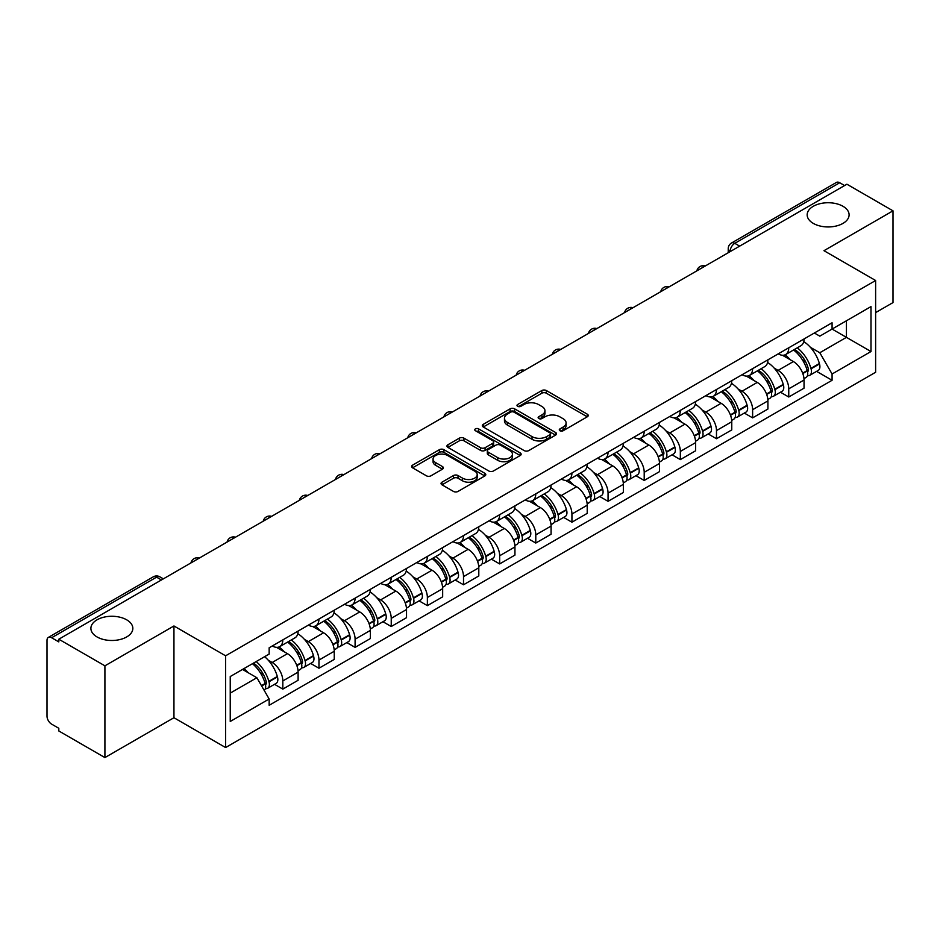<?xml version="1.0" encoding="UTF-8"?>
<svg xmlns="http://www.w3.org/2000/svg" width="940" height="940" viewBox="0 0 940 940"><rect width="100%" height="100%" fill="white"/><g stroke="black" fill="none" stroke-linecap="round" stroke-linejoin="round"><path stroke-width="1.41" d="M559.946 430.743A2.256 1.304 0 0 0 563.13 430.743L587.288 416.796A3.22 1.857 0 0 0 588.229 415.48A3.22 1.857 0 0 0 587.288 414.176L546.363 390.547A3.22 1.857 0 0 0 541.816 390.547L517.658 404.494A2.256 1.304 0 0 0 517 405.41A2.256 1.304 0 0 0 517.658 406.327A2.256 1.304 0 0 0 520.842 406.327L523.968 404.517A10.293 5.946 0 0 1 538.514 404.517L541.922 406.491A10.293 5.946 0 0 1 544.942 410.698A10.293 5.946 0 0 1 541.922 414.893L538.796 416.702A2.256 1.304 0 0 0 538.138 417.619A2.256 1.304 0 0 0 538.796 418.535A2.256 1.304 0 0 0 541.981 418.535L545.106 416.737A10.293 5.946 0 0 1 559.664 416.737L563.072 418.7A10.293 5.946 0 0 1 566.091 422.906A10.293 5.946 0 0 1 563.072 427.101L559.946 428.91A2.256 1.304 0 0 0 559.288 429.827A2.256 1.304 0 0 0 559.946 430.743L559.946 428.91M126.688 619.824A20.962 12.103 0 0 0 103.835 617.192A20.962 12.103 0 0 0 90.898 628.378A20.962 12.103 0 0 0 97.032 636.944A20.962 12.103 0 0 0 119.885 639.564A20.962 12.103 0 0 0 132.834 628.378A20.962 12.103 0 0 0 126.688 619.824M842.968 206.283A20.962 12.103 0 0 0 820.115 203.663A20.962 12.103 0 0 0 807.166 214.849A20.962 12.103 0 0 0 813.312 223.403A20.962 12.103 0 0 0 836.165 226.023A20.962 12.103 0 0 0 849.102 214.849A20.962 12.103 0 0 0 842.968 206.283M441.988 482.173A3.22 1.857 0 0 0 441.048 483.489A3.22 1.857 0 0 0 441.988 484.805L453.48 491.432A3.22 1.857 0 0 0 458.027 491.432L484.852 475.934A3.22 1.857 0 0 0 485.792 474.63A3.22 1.857 0 0 0 484.852 473.314L443.927 449.684A3.22 1.857 0 0 0 439.38 449.684L412.543 465.171A3.22 1.857 0 0 0 411.603 466.487A3.22 1.857 0 0 0 412.543 467.803L426.419 475.805A3.22 1.857 0 0 0 430.966 475.805L442.446 469.178A3.22 1.857 0 0 0 443.386 467.862A3.22 1.857 0 0 0 442.446 466.557L435.572 462.586A8.601 4.97 0 0 1 433.046 459.072A8.601 4.97 0 0 1 438.357 454.478A8.601 4.97 0 0 1 447.734 455.559L474.677 471.116A8.601 4.97 0 0 1 477.203 474.63A8.601 4.97 0 0 1 471.892 479.212A8.601 4.97 0 0 1 462.515 478.143L458.027 475.546A3.22 1.857 0 0 0 453.48 475.546L441.988 482.173L441.988 484.805M225.6 655.803L173.947 625.97L104.916 665.826L58.809 639.212L846.905 184.216L893 210.83L823.969 250.686L875.622 280.508L225.6 655.803L225.6 747.547L875.622 372.264L875.622 280.508M524.191 450.601A3.22 1.857 0 0 0 528.738 450.601L555.575 435.114A3.22 1.857 0 0 0 556.515 433.798A3.22 1.857 0 0 0 555.575 432.482L514.638 408.853A3.22 1.857 0 0 0 510.091 408.853L483.266 424.351A3.22 1.857 0 0 0 482.314 425.656A3.22 1.857 0 0 0 483.266 426.971L524.191 450.601M476.322 431.237A2.256 1.304 0 0 1 478.601 431.554L478.601 428.875L520.208 452.904A3.22 1.857 0 0 1 521.148 454.208A3.22 1.857 0 0 1 520.208 455.524L493.382 471.011A3.22 1.857 0 0 1 488.835 471.011L447.898 447.381L447.898 444.761A3.22 1.857 0 0 0 446.958 446.077A3.22 1.857 0 0 0 447.898 447.381M447.898 444.761L459.39 438.134A3.22 1.857 0 0 1 463.937 438.134L480.528 447.71A3.22 1.857 0 0 0 485.075 447.71L492.701 443.316A3.22 1.857 0 0 0 493.641 442A3.22 1.857 0 0 0 492.701 440.696L475.417 430.708A2.256 1.304 0 0 1 474.759 429.791A2.256 1.304 0 0 1 476.145 428.593A2.256 1.304 0 0 1 478.601 428.875M104.916 665.826L104.916 757.581L58.809 730.968L58.809 728.289L51.63 724.141A6.557 3.784 -120 0 1 47 716.116L47 640.422A6.557 3.784 -120 0 1 48.351 637.414L153.291 576.831A6.557 3.784 60 0 1 156.569 577.16L51.63 637.743A6.557 3.784 -120 0 0 48.351 637.414M875.622 312.609L893 302.586L893 210.83M104.916 757.581L173.947 717.725L225.6 747.547M58.809 639.212L58.809 641.891L51.63 637.743M739.651 246.139L734.786 243.331A6.557 3.784 60 0 0 731.508 243.002L836.447 182.419A6.557 3.784 60 0 1 839.714 182.748L734.786 243.331A6.557 3.784 120 0 0 730.145 251.356L730.145 251.626M844.59 185.556L839.714 182.748M788.754 347.788A15.075 8.695 60 0 1 785.64 354.556L800.927 345.72A15.075 8.695 -120 0 0 804.041 338.964M774.243 368.163L778.097 370.384A15.075 8.695 60 0 1 788.754 388.843L804.041 380.019A15.075 8.695 -120 0 0 793.384 361.559L782.444 355.25M804.041 380.019L804.041 388.173L788.754 397.009L780.47 392.215M785.64 354.556A15.075 8.695 60 0 1 778.214 353.875M788.754 388.843L788.754 397.009M752.623 368.656A15.075 8.695 60 0 1 749.497 375.413L764.784 366.588A15.075 8.695 -120 0 0 767.909 359.82M744.327 413.083L752.623 417.865L767.909 409.041L767.909 400.887A15.075 8.695 -120 0 0 757.252 382.427L746.313 376.106M749.497 375.413A15.075 8.695 60 0 1 742.083 374.731M738.111 389.031L741.966 391.252A15.075 8.695 60 0 1 752.623 409.711L752.623 417.865M716.48 389.512A15.075 8.695 60 0 1 713.354 396.281L728.653 387.456A15.075 8.695 -120 0 0 731.766 380.688M708.184 433.951L716.48 438.733L731.766 429.909L731.766 421.743A15.075 8.695 -120 0 0 721.109 403.295L710.17 396.974M713.354 396.281A15.075 8.695 60 0 1 705.94 395.599M701.968 409.887L705.823 412.12A15.075 8.695 60 0 1 716.48 430.579L716.48 438.733M680.337 410.38A15.075 8.695 60 0 1 677.223 417.149L692.51 408.312A15.075 8.695 -120 0 0 695.635 401.556M672.053 454.807L680.337 459.601L695.635 450.765L695.635 442.611A15.075 8.695 -120 0 0 684.978 424.152L674.027 417.842M677.223 417.149A15.075 8.695 60 0 1 669.797 416.467M665.826 430.755L669.691 432.976A15.075 8.695 60 0 1 680.337 451.435L680.337 459.601M644.206 431.248A15.075 8.695 60 0 1 641.08 438.005L656.367 429.18A15.075 8.695 -120 0 0 659.492 422.413M635.91 475.675L644.206 480.457L659.492 471.633L659.492 463.479A15.075 8.695 -120 0 0 648.835 445.02L637.896 438.698M641.08 438.005A15.075 8.695 60 0 1 633.666 437.323M629.694 451.623L633.548 453.844A15.075 8.695 60 0 1 644.206 472.303L644.206 480.457M608.062 452.105A15.075 8.695 60 0 1 604.949 458.873L620.236 450.048A15.075 8.695 -120 0 0 623.349 443.281M599.779 496.543L608.062 501.326L623.349 492.501L623.349 484.335A15.075 8.695 -120 0 0 612.704 465.888L601.753 459.566M604.949 458.873A15.075 8.695 60 0 1 597.523 458.191M593.551 472.479L597.405 474.712A15.075 8.695 60 0 1 608.062 493.171L608.062 501.326M571.931 472.973A15.075 8.695 60 0 1 568.806 479.741L584.093 470.905A15.075 8.695 -120 0 0 587.218 464.149M563.636 517.399L571.931 522.194L587.218 513.357L587.218 505.203A15.075 8.695 -120 0 0 576.561 486.744L565.621 480.434M568.806 479.741A15.075 8.695 60 0 1 561.391 479.059M557.42 493.347L561.274 495.568A15.075 8.695 60 0 1 571.931 514.027L571.931 522.194M535.788 493.841A15.075 8.695 60 0 1 532.663 500.597L547.961 491.773A15.075 8.695 -120 0 0 551.075 485.005M527.493 538.268L535.788 543.05L551.075 534.226L551.075 526.071A15.075 8.695 -120 0 0 540.418 507.612L529.479 501.29M532.663 500.597A15.075 8.695 60 0 1 525.249 499.916M521.277 514.215L525.131 516.436A15.075 8.695 60 0 1 535.788 534.895L535.788 543.05M499.645 514.697A15.075 8.695 60 0 1 496.531 521.465L511.818 512.641A15.075 8.695 -120 0 0 514.944 505.873M491.362 559.136L499.657 563.918L514.944 555.094L514.944 546.927A15.075 8.695 -120 0 0 504.287 528.48L493.336 522.158M496.531 521.465A15.075 8.695 60 0 1 489.117 520.784M485.146 535.072L489 537.304A15.075 8.695 60 0 1 499.657 555.763L499.657 563.918M463.514 535.565A15.075 8.695 60 0 1 460.389 542.333L475.687 533.497A15.075 8.695 -120 0 0 478.801 526.741M455.219 579.992L463.514 584.786L478.801 575.95L478.801 567.795A15.075 8.695 -120 0 0 468.144 549.336L457.204 543.026M460.389 542.333A15.075 8.695 60 0 1 452.974 541.652M449.003 555.939L452.857 558.16A15.075 8.695 60 0 1 463.514 576.62L463.514 584.786M427.371 556.433A15.075 8.695 60 0 1 424.257 563.189L439.544 554.365A15.075 8.695 -120 0 0 442.67 547.597M419.087 600.86L427.371 605.642L442.67 596.818L442.67 588.663A15.075 8.695 -120 0 0 432.012 570.204L421.061 563.883M424.257 563.189A15.075 8.695 60 0 1 416.831 562.508M412.86 576.808L416.714 579.028A15.075 8.695 60 0 1 427.371 597.488L427.371 605.642M391.24 577.289A15.075 8.695 60 0 1 388.114 584.057L403.401 575.233A15.075 8.695 -120 0 0 406.527 568.465M382.944 621.728L391.24 626.51L406.527 617.686L406.527 609.519A15.075 8.695 -120 0 0 395.869 591.072L384.93 584.751M388.114 584.057A15.075 8.695 60 0 1 380.7 583.376M376.728 597.664L380.582 599.896A15.075 8.695 60 0 1 391.24 618.356L391.24 626.51M355.097 598.157A15.075 8.695 60 0 1 351.983 604.925L367.27 596.089A15.075 8.695 -120 0 0 370.384 589.333M346.813 642.584L355.097 647.378L370.384 638.542L370.384 630.388A15.075 8.695 -120 0 0 359.738 611.928L348.787 605.618M351.983 604.925A15.075 8.695 60 0 1 344.557 604.244M340.586 618.532L344.44 620.752A15.075 8.695 60 0 1 355.097 639.212L355.097 647.378M318.965 619.025A15.075 8.695 60 0 1 315.84 625.782L331.127 616.957A15.075 8.695 -120 0 0 334.252 610.189M310.67 663.452L318.965 668.234L334.252 659.41L334.252 651.255A15.075 8.695 -120 0 0 323.595 632.796L312.656 626.475M315.84 625.782A15.075 8.695 60 0 1 308.426 625.1M304.454 639.4L308.308 641.62A15.075 8.695 60 0 1 318.965 660.08L318.965 668.234M282.822 639.882A15.075 8.695 60 0 1 279.697 646.65L294.995 637.825A15.075 8.695 -120 0 0 298.109 631.057M274.527 684.32L282.822 689.102L298.109 680.278L298.109 672.112A15.075 8.695 -120 0 0 287.452 653.664L276.513 647.343M279.697 646.65A15.075 8.695 60 0 1 272.283 645.968M268.311 660.256L272.165 662.489A15.075 8.695 60 0 1 282.822 680.948L282.822 689.102M814.357 333.007L819.798 336.156L870.992 306.593L846.435 320.775L846.435 337.354L819.798 352.735L810.386 347.295M230.241 693.109L256.879 677.728L269.157 698.996L230.241 721.474L230.241 676.53L269.157 654.064L269.157 647.777L832.076 322.772L832.076 329.059L870.992 351.537L832.076 374.003L819.798 352.735M870.992 306.593L870.992 351.537M269.157 698.996L269.157 705.282L832.076 380.289L832.076 374.003M173.947 625.97L173.947 717.725M256.879 677.728L242.52 669.445M816.602 371.359L832.076 380.289M560.851 431.061L563.072 429.78A10.293 5.946 0 0 0 566.091 425.573L566.091 422.906M544.942 410.698L544.942 413.365A10.293 5.946 0 0 1 541.922 417.572L539.701 418.852M587.241 416.82L546.363 393.214A3.22 1.857 0 0 0 541.816 393.214L518.551 406.644M555.528 435.138L514.638 411.532A3.22 1.857 0 0 0 510.091 411.532L483.301 426.995L483.266 424.351M549.888 434.715A2.256 1.304 0 0 0 550.546 433.798A2.256 1.304 0 0 0 549.888 432.882L513.957 412.131A2.256 1.304 0 0 0 510.772 412.131L507.483 414.047A10.293 5.946 0 0 0 504.463 418.241A10.293 5.946 0 0 0 507.483 422.448L532.04 436.618A10.293 5.946 0 0 0 546.587 436.618L549.888 434.715L549.888 437.394A2.256 1.304 0 0 0 550.546 436.477L550.546 433.798M504.463 418.241L504.463 420.92A10.293 5.946 0 0 0 507.483 425.115L507.483 422.448M549.888 437.394L546.587 439.297A10.293 5.946 0 0 1 532.04 439.297L507.483 425.115M447.945 447.405L459.39 440.801L459.39 438.134M493.641 442L493.641 444.679A3.22 1.857 0 0 1 492.701 445.995L485.075 450.389A3.22 1.857 0 0 1 480.528 450.389L463.937 440.801A3.22 1.857 0 0 0 459.39 440.801M478.601 431.554L520.173 455.548M497.754 457.663A8.601 4.97 0 0 0 507.13 458.732A8.601 4.97 0 0 0 512.441 454.149A8.601 4.97 0 0 0 509.927 450.636L500.433 445.149A3.22 1.857 0 0 0 495.885 445.149L488.26 449.555A3.22 1.857 0 0 0 487.32 450.859A3.22 1.857 0 0 0 488.26 452.175L497.754 457.663L497.754 460.33A8.601 4.97 0 0 0 507.13 461.411A8.601 4.97 0 0 0 512.441 456.816L512.441 454.149M487.32 450.859L487.32 453.538A3.22 1.857 0 0 0 488.26 454.854L488.26 452.175M497.754 460.33L488.26 454.854M477.203 474.63L477.203 477.297A8.601 4.97 0 0 1 471.892 481.891A8.601 4.97 0 0 1 462.515 480.81L458.027 478.225A3.22 1.857 0 0 0 453.48 478.225L442.035 484.829M433.046 459.072L433.046 461.74A8.601 4.97 0 0 0 435.572 465.253L435.572 462.586M442.399 469.201L435.572 465.253M484.805 475.969L443.927 452.363A3.22 1.857 0 0 0 439.38 452.363L412.589 467.826M794.441 349.469A20.645 11.915 60 0 1 794.547 349.527A20.645 11.915 60 0 1 808.13 368.045L808.247 368.468A4.019 2.315 60 0 1 807.613 371.629A4.019 2.315 60 0 1 807.519 371.676M793.536 349.986A24.898 14.37 60 0 1 807.225 370.524L807.343 370.959A8.272 4.77 60 0 1 806.038 377.457L803.982 378.644M807.448 375.624A8.272 4.77 -120 0 0 809.74 375.319A8.272 4.77 -120 0 0 811.056 368.821L810.926 368.386A24.898 14.37 -120 0 0 797.249 347.847M803.735 341.608A24.898 14.37 60 0 1 819.386 363.51L819.504 363.933A8.272 4.77 60 0 1 818.2 370.43L809.74 375.319M785.053 354.838A24.898 14.37 60 0 1 790.246 359.75M802.349 359.785L805.533 361.618M758.31 370.325A20.645 11.915 60 0 1 758.404 370.384A20.645 11.915 60 0 1 771.987 388.913L772.116 389.336A4.019 2.315 60 0 1 771.482 392.485A4.019 2.315 60 0 1 771.388 392.532M757.405 370.853A24.898 14.37 60 0 1 771.082 391.393L771.211 391.827A8.272 4.77 60 0 1 769.895 398.313L767.839 399.5M771.317 396.492A8.272 4.77 -120 0 0 773.608 396.175A8.272 4.77 -120 0 0 774.913 389.677L774.795 389.254A24.898 14.37 -120 0 0 761.106 368.715M767.592 362.464A24.898 14.37 60 0 1 783.243 384.378L783.373 384.801A8.272 4.77 60 0 1 782.057 391.298L773.608 396.175M748.91 375.706A24.898 14.37 60 0 1 754.115 380.618M766.218 380.653L769.39 382.474M722.167 391.193A20.645 11.915 60 0 1 722.273 391.252A20.645 11.915 60 0 1 735.856 409.77L735.973 410.204A4.019 2.315 60 0 1 735.339 413.353A4.019 2.315 60 0 1 735.245 413.4M721.262 391.71A24.898 14.37 60 0 1 734.951 412.261L735.068 412.684A8.272 4.77 60 0 1 733.764 419.181L731.708 420.368M735.174 417.348A8.272 4.77 -120 0 0 737.465 417.043A8.272 4.77 -120 0 0 738.781 410.545L738.652 410.122A24.898 14.37 -120 0 0 724.975 389.571M731.461 383.332A24.898 14.37 60 0 1 747.112 405.234L747.23 405.669A8.272 4.77 60 0 1 745.925 412.155L737.465 417.043M712.767 396.574A24.898 14.37 60 0 1 717.972 401.474M730.075 401.509L733.247 403.342M686.024 412.061A20.645 11.915 60 0 1 686.13 412.12A20.645 11.915 60 0 1 699.712 430.637L699.83 431.061A4.019 2.315 60 0 1 699.195 434.221A4.019 2.315 60 0 1 699.113 434.268M685.131 412.578A24.898 14.37 60 0 1 698.808 433.117L698.925 433.552A8.272 4.77 60 0 1 697.621 440.049L695.565 441.236M699.043 438.216A8.272 4.77 -120 0 0 701.334 437.911A8.272 4.77 -120 0 0 702.638 431.413L702.521 430.978A24.898 14.37 -120 0 0 688.832 410.439M695.318 404.2A24.898 14.37 60 0 1 710.969 426.102L711.098 426.525A8.272 4.77 60 0 1 709.782 433.023L701.334 437.911M676.636 417.43A24.898 14.37 60 0 1 681.829 422.342M693.943 422.377L697.116 424.21M649.893 432.917A20.645 11.915 60 0 1 649.998 432.976A20.645 11.915 60 0 1 663.57 451.505L663.699 451.929A4.019 2.315 60 0 1 663.064 455.078A4.019 2.315 60 0 1 662.97 455.125M648.988 433.446A24.898 14.37 60 0 1 662.677 453.985L662.794 454.42A8.272 4.77 60 0 1 661.49 460.906L659.434 462.092M662.9 459.084A8.272 4.77 -120 0 0 665.191 458.767A8.272 4.77 -120 0 0 666.495 452.269L666.378 451.846A24.898 14.37 -120 0 0 652.689 431.307M659.175 425.056A24.898 14.37 60 0 1 674.838 446.97L674.955 447.393A8.272 4.77 60 0 1 673.651 453.891L665.191 458.767M640.493 438.298A24.898 14.37 60 0 1 645.698 443.21M657.8 443.245L660.973 445.066M613.75 453.785A20.645 11.915 60 0 1 613.855 453.844A20.645 11.915 60 0 1 627.438 472.362L627.556 472.797A4.019 2.315 60 0 1 626.921 475.946A4.019 2.315 60 0 1 626.839 475.993M612.845 454.302A24.898 14.37 60 0 1 626.534 474.853L626.651 475.276A8.272 4.77 60 0 1 625.347 481.774L623.291 482.96M626.769 479.94A8.272 4.77 -120 0 0 629.06 479.635A8.272 4.77 -120 0 0 630.364 473.137L630.235 472.714A24.898 14.37 -120 0 0 616.558 452.163M623.044 445.924A24.898 14.37 60 0 1 638.695 467.826L638.812 468.261A8.272 4.77 60 0 1 637.508 474.747L629.06 479.635M604.361 459.166A24.898 14.37 60 0 1 609.555 464.066M621.669 464.102L624.841 465.935M577.618 474.653A20.645 11.915 60 0 1 577.724 474.712A20.645 11.915 60 0 1 591.295 493.23L591.424 493.653A4.019 2.315 60 0 1 590.79 496.814A4.019 2.315 60 0 1 590.696 496.861M576.714 475.17A24.898 14.37 60 0 1 590.39 495.709L590.52 496.144A8.272 4.77 60 0 1 589.216 502.642L587.148 503.828M590.626 500.809A8.272 4.77 -120 0 0 592.917 500.503A8.272 4.77 -120 0 0 594.221 494.005L594.104 493.571A24.898 14.37 -120 0 0 580.415 473.031M586.901 466.792A24.898 14.37 60 0 1 602.552 488.694L602.681 489.117A8.272 4.77 60 0 1 601.377 495.615L592.917 500.503M568.218 480.023A24.898 14.37 60 0 1 573.423 484.934M585.526 484.97L588.698 486.803M541.475 495.509A20.645 11.915 60 0 1 541.581 495.568A20.645 11.915 60 0 1 555.164 514.098L555.282 514.521A4.019 2.315 60 0 1 554.647 517.67A4.019 2.315 60 0 1 554.553 517.717M540.571 496.038A24.898 14.37 60 0 1 554.259 516.577L554.377 517.012A8.272 4.77 60 0 1 553.072 523.498L551.016 524.685M554.482 521.677A8.272 4.77 -120 0 0 556.774 521.359A8.272 4.77 -120 0 0 558.09 514.861L557.961 514.438A24.898 14.37 -120 0 0 544.284 493.899M550.769 487.649A24.898 14.37 60 0 1 566.421 509.562L566.538 509.985A8.272 4.77 60 0 1 565.234 516.483L556.774 521.359M532.087 500.891A24.898 14.37 60 0 1 537.28 505.802M549.383 505.838L552.567 507.659M505.344 516.377A20.645 11.915 60 0 1 505.438 516.436A20.645 11.915 60 0 1 519.021 534.954L519.15 535.389A4.019 2.315 60 0 1 518.516 538.538A4.019 2.315 60 0 1 518.422 538.585M504.439 516.894A24.898 14.37 60 0 1 518.116 537.445L518.245 537.868A8.272 4.77 60 0 1 516.929 544.366L514.873 545.553M518.351 542.533A8.272 4.77 -120 0 0 520.643 542.227A8.272 4.77 -120 0 0 521.947 535.73L521.829 535.307A24.898 14.37 -120 0 0 508.14 514.756M514.627 508.517A24.898 14.37 60 0 1 530.278 530.418L530.407 530.853A8.272 4.77 60 0 1 529.091 537.339L520.643 542.227M495.944 521.759A24.898 14.37 60 0 1 501.149 526.659M513.252 526.694L516.424 528.527M469.201 537.245A20.645 11.915 60 0 1 469.307 537.304A20.645 11.915 60 0 1 482.89 555.822L483.007 556.245A4.019 2.315 60 0 1 482.373 559.406A4.019 2.315 60 0 1 482.279 559.453M468.296 537.762A24.898 14.37 60 0 1 481.985 558.301L482.103 558.736A8.272 4.77 60 0 1 480.798 565.234L478.742 566.421M482.208 563.401A8.272 4.77 -120 0 0 484.5 563.095A8.272 4.77 -120 0 0 485.804 556.597L485.686 556.163A24.898 14.37 -120 0 0 472.009 535.624M478.495 529.385A24.898 14.37 60 0 1 494.146 551.287L494.264 551.71A8.272 4.77 60 0 1 492.96 558.207L484.5 563.095M459.801 542.615A24.898 14.37 60 0 1 465.006 547.527M477.109 547.562L480.281 549.395M433.058 558.101A20.645 11.915 60 0 1 433.164 558.16A20.645 11.915 60 0 1 446.747 576.69L446.864 577.113A4.019 2.315 60 0 1 446.23 580.262A4.019 2.315 60 0 1 446.147 580.309M432.165 558.63A24.898 14.37 60 0 1 445.842 579.169L445.96 579.604A8.272 4.77 60 0 1 444.655 586.09L442.599 587.277M446.077 584.269A8.272 4.77 -120 0 0 448.368 583.952A8.272 4.77 -120 0 0 449.673 577.454L449.555 577.031A24.898 14.37 -120 0 0 435.866 556.492M442.352 550.241A24.898 14.37 60 0 1 458.003 572.154L458.132 572.577A8.272 4.77 60 0 1 456.816 579.075L448.368 583.952M423.67 563.483A24.898 14.37 60 0 1 428.863 568.394M440.978 568.43L444.15 570.251M396.927 578.97A20.645 11.915 60 0 1 397.032 579.028A20.645 11.915 60 0 1 410.604 597.546L410.733 597.981A4.019 2.315 60 0 1 410.099 601.13A4.019 2.315 60 0 1 410.005 601.177M396.022 579.486A24.898 14.37 60 0 1 409.711 600.037L409.828 600.46A8.272 4.77 60 0 1 408.524 606.958L406.468 608.145M409.934 605.125A8.272 4.77 -120 0 0 412.225 604.82A8.272 4.77 -120 0 0 413.529 598.322L413.412 597.899A24.898 14.37 -120 0 0 399.723 577.348M406.209 571.109A24.898 14.37 60 0 1 421.872 593.011L421.99 593.446A8.272 4.77 60 0 1 420.685 599.932L412.225 604.82M387.527 584.351A24.898 14.37 60 0 1 392.732 589.251M404.835 589.286L408.007 591.119M360.784 599.837A20.645 11.915 60 0 1 360.889 599.896A20.645 11.915 60 0 1 374.473 618.414L374.59 618.837A4.019 2.315 60 0 1 373.956 621.998A4.019 2.315 60 0 1 373.873 622.045M359.879 600.355A24.898 14.37 60 0 1 373.568 620.894L373.685 621.328A8.272 4.77 60 0 1 372.381 627.826L370.325 629.013M373.791 625.993A8.272 4.77 -120 0 0 376.094 625.688A8.272 4.77 -120 0 0 377.398 619.19L377.269 618.755A24.898 14.37 -120 0 0 363.592 598.216M370.078 591.977A24.898 14.37 60 0 1 385.729 613.879L385.846 614.302A8.272 4.77 60 0 1 384.542 620.8L376.094 625.688M351.396 605.207A24.898 14.37 60 0 1 356.589 610.119M368.691 610.154L371.876 611.987M324.653 620.694A20.645 11.915 60 0 1 324.758 620.752A20.645 11.915 60 0 1 338.329 639.282L338.459 639.705A4.019 2.315 60 0 1 337.824 642.854A4.019 2.315 60 0 1 337.73 642.901M323.748 621.223A24.898 14.37 60 0 1 337.425 641.761L337.554 642.196A8.272 4.77 60 0 1 336.25 648.682L334.182 649.869M337.66 646.861A8.272 4.77 -120 0 0 339.951 646.544A8.272 4.77 -120 0 0 341.255 640.046L341.138 639.623A24.898 14.37 -120 0 0 327.449 619.084M333.935 612.833A24.898 14.37 60 0 1 349.586 634.747L349.715 635.17A8.272 4.77 60 0 1 348.411 641.668L339.951 646.544M315.252 626.075A24.898 14.37 60 0 1 320.458 630.987M332.56 631.022L335.733 632.843M288.51 641.562A20.645 11.915 60 0 1 288.615 641.62A20.645 11.915 60 0 1 302.198 660.139L302.316 660.573A4.019 2.315 60 0 1 301.681 663.722A4.019 2.315 60 0 1 301.587 663.769M287.605 642.079A24.898 14.37 60 0 1 301.294 662.63L301.411 663.053A8.272 4.77 60 0 1 300.107 669.55L298.05 670.737M301.517 667.717A8.272 4.77 -120 0 0 303.808 667.412A8.272 4.77 -120 0 0 305.124 660.914L304.995 660.491A24.898 14.37 -120 0 0 291.318 639.94M297.804 633.701A24.898 14.37 60 0 1 313.455 655.603L313.572 656.038A8.272 4.77 60 0 1 312.268 662.524L303.808 667.412M279.121 646.943A24.898 14.37 60 0 1 284.315 651.843M296.417 651.878L299.59 653.711M253.483 663.111A20.645 11.915 60 0 1 266.055 681.007L266.185 681.43A4.019 2.315 60 0 1 265.55 684.59A4.019 2.315 60 0 1 265.456 684.637M252.437 663.711A24.898 14.37 60 0 1 265.151 683.486L265.28 683.92A8.272 4.77 60 0 1 264.14 690.312M265.386 688.585A8.272 4.77 -120 0 0 267.677 688.28A8.272 4.77 -120 0 0 268.981 681.782L268.863 681.347A24.898 14.37 -120 0 0 256.15 661.572M264.598 656.696A24.898 14.37 60 0 1 277.312 676.471L277.441 676.894A8.272 4.77 60 0 1 276.125 683.392L267.677 688.28M243.977 668.599A24.898 14.37 60 0 1 248.184 672.711M260.286 672.746L263.459 674.579M730.38 251.485L730.145 251.356A6.557 3.784 0 0 1 728.23 248.677L728.23 252.731M318.965 660.08L334.252 651.255M355.097 639.212L370.384 630.388M391.24 618.356L406.527 609.519M427.371 597.488L442.67 588.663M463.514 576.62L478.801 567.795M499.657 555.763L514.944 546.927M535.788 534.895L551.075 526.071M571.931 514.027L587.218 505.203M608.062 493.171L623.349 484.335M644.206 472.303L659.492 463.479M680.337 451.435L695.635 442.611M716.48 430.579L731.766 421.743M752.623 409.711L767.909 400.887M282.822 680.948L298.109 672.112M272.165 662.489L287.452 653.664M308.308 641.62L323.595 632.796M344.44 620.752L359.738 611.928M380.582 599.896L395.869 591.072M416.714 579.028L432.012 570.204M452.857 558.16L468.144 549.336M489 537.304L504.287 528.48M525.131 516.436L540.418 507.612M561.274 495.568L576.561 486.744M597.405 474.712L612.704 465.888M633.548 453.844L648.835 445.02M669.691 432.976L684.978 424.152M705.823 412.12L721.109 403.295M741.966 391.252L757.252 382.427M778.097 370.384L793.384 361.559M704.718 266.302A6.557 3.784 120 0 0 701.827 267.971M668.587 287.17A6.557 3.784 120 0 0 665.696 288.839M632.444 308.026A6.557 3.784 120 0 0 629.553 309.707M596.312 328.894A6.557 3.784 120 0 0 593.41 330.563M560.17 349.762A6.557 3.784 120 0 0 557.279 351.431M524.027 370.619A6.557 3.784 120 0 0 521.136 372.299M487.895 391.487A6.557 3.784 120 0 0 485.005 393.155M451.752 412.355A6.557 3.784 120 0 0 448.862 414.023M415.621 433.211A6.557 3.784 120 0 0 412.731 434.891M379.478 454.079A6.557 3.784 120 0 0 376.588 455.747M343.347 474.947A6.557 3.784 120 0 0 340.445 476.615M307.204 495.803A6.557 3.784 120 0 0 304.313 497.483M271.061 516.671A6.557 3.784 120 0 0 268.17 518.34M234.93 537.539A6.557 3.784 120 0 0 232.039 539.207M198.787 558.395A6.557 3.784 120 0 0 195.896 560.076M161.433 579.968L156.569 577.16A6.557 3.784 120 0 1 159.847 576.831A6.557 6.557 0 0 0 153.291 576.831M563.072 429.78L563.072 427.101M538.796 418.535L538.796 416.702M541.922 417.572L541.922 414.893M517.658 406.327L517.658 404.494M541.816 393.214L541.816 390.547M546.363 393.214L546.363 390.547M587.288 416.796L587.288 414.176M510.091 411.532L510.091 408.853M514.638 411.532L514.638 408.853M555.575 435.114L555.575 432.482M532.04 439.297L532.04 436.618M546.587 439.297L546.587 436.618M463.937 440.801L463.937 438.134M480.528 450.389L480.528 447.71M485.075 450.389L485.075 447.71M492.701 445.995L492.701 443.316M520.208 455.524L520.208 452.904M453.48 478.225L453.48 475.546M458.027 478.225L458.027 475.546M462.515 480.81L462.515 478.143M442.446 469.178L442.446 466.557M412.543 467.803L412.543 465.171M439.38 452.363L439.38 449.684M443.927 452.363L443.927 449.684M484.852 475.934L484.852 473.314M802.819 373.568L807.343 370.959M811.056 368.821L819.504 363.933M810.926 368.386L819.386 363.51M807.213 370.501L808.447 369.784M802.666 373.168L807.225 370.524M766.676 394.436L771.211 391.827M774.913 389.677L783.373 384.801M774.795 389.254L783.243 384.378M771.082 391.357L772.304 390.652M766.523 394.024L771.082 391.393M730.545 415.304L735.068 412.684M738.781 410.545L747.23 405.669M738.652 410.122L747.112 405.234M730.392 414.893L736.173 411.52M694.402 436.16L698.925 433.552M702.638 431.413L711.098 426.525M702.521 430.978L710.969 426.102M698.796 433.093L700.03 432.377M694.249 435.761L698.808 433.117M658.259 457.028L662.794 454.42M666.495 452.269L674.955 447.393M666.378 451.846L674.838 446.97M662.665 453.95L663.899 453.245M658.106 456.617L662.677 453.985M622.127 477.896L626.651 475.276M630.364 473.137L638.812 468.261M630.235 472.714L638.695 467.826M626.522 474.818L627.755 474.113M621.975 477.485L626.534 474.853M585.984 498.752L590.52 496.144M594.221 494.005L602.681 489.117M594.104 493.571L602.552 488.694M590.39 495.686L591.613 494.969M585.832 498.353L590.39 495.709M549.853 519.62L554.377 517.012M558.09 514.861L566.538 509.985M557.961 514.438L566.421 509.562M554.248 516.542L555.481 515.837M549.7 519.209L554.259 516.577M513.71 540.488L518.245 537.868M521.947 535.73L530.407 530.853M521.829 535.307L530.278 530.418M518.105 537.41L519.338 536.705M513.557 540.077L518.116 537.445M477.579 561.345L482.103 558.736M485.804 556.597L494.264 551.71M485.686 556.163L494.146 551.287M477.426 560.945L483.207 557.561M441.436 582.212L445.96 579.604M449.673 577.454L458.132 572.577M449.555 577.031L458.003 572.154M441.283 581.801L447.064 578.429M405.293 603.081L409.828 600.46M413.529 598.322L421.99 593.446M413.412 597.899L421.872 593.011M405.14 602.669L410.933 599.297M369.162 623.937L373.685 621.328M377.398 619.19L385.846 614.302M377.269 618.755L385.729 613.879M373.556 620.87L374.79 620.153M369.009 623.537L373.568 620.894M333.019 644.805L337.554 642.196M341.255 640.046L349.715 635.17M341.138 639.623L349.586 634.747M337.425 641.726L338.647 641.021M332.866 644.394L337.425 641.761M296.887 665.673L301.411 663.053M305.124 660.914L313.572 656.038M304.995 660.491L313.455 655.603M301.282 662.594L302.515 661.889M296.735 665.261L301.294 662.63M261.661 686.012L265.28 683.92M268.981 681.782L277.441 676.894M268.863 681.347L277.312 676.471M265.139 683.462L266.373 682.745M261.438 685.636L265.151 683.486M705.282 265.985A6.557 6.557 0 0 0 696.869 270.838M669.139 286.841A6.557 6.557 0 0 0 660.738 291.694M633.008 307.709A6.557 6.557 0 0 0 624.595 312.562M596.865 328.577A6.557 6.557 0 0 0 588.452 333.43M560.722 349.433A6.557 6.557 0 0 0 552.321 354.286M524.591 370.301A6.557 6.557 0 0 0 516.178 375.154M488.447 391.169A6.557 6.557 0 0 0 480.046 396.022M452.316 412.026A6.557 6.557 0 0 0 443.903 416.878M416.173 432.894A6.557 6.557 0 0 0 407.772 437.746M380.03 453.762A6.557 6.557 0 0 0 371.629 458.614M343.899 474.618A6.557 6.557 0 0 0 335.486 479.471M307.756 495.486A6.557 6.557 0 0 0 299.355 500.339M271.625 516.354A6.557 6.557 0 0 0 263.212 521.207M235.482 537.21A6.557 6.557 0 0 0 227.081 542.063M199.351 558.078A6.557 6.557 0 0 0 190.938 562.931M163.36 578.852L159.847 576.831M731.508 243.002A6.557 6.557 0 0 0 728.23 248.677"/></g></svg>
